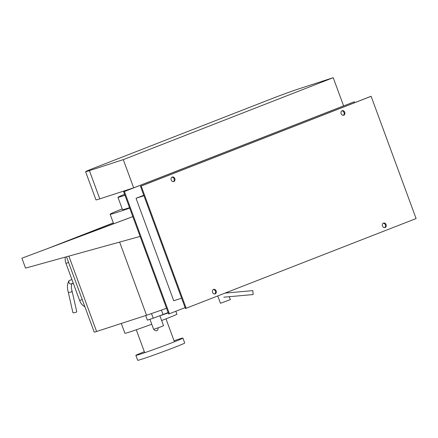 <?xml version="1.0" encoding="UTF-8"?>
<svg xmlns="http://www.w3.org/2000/svg" width="438" height="438" viewBox="0 0 438 438"><rect width="100%" height="100%" fill="white"/><g stroke="black" fill="none" stroke-linecap="round" stroke-linejoin="round"><path stroke-width="0.66" d="M54.892 245.811L113.354 222.991M113.322 222.904L48.695 248.132M132.829 216.618L140.111 236.416L25.541 268.111L21.9 258.212L132.829 216.618M132.818 216.591L21.9 258.212M253.169 294.555L252.808 290.618L253.169 294.555L223.834 297.188M229.277 296.701L230.355 299.636L220.451 303.277L217.768 295.978M84.873 306.748A10.55 8.579 -108 0 1 79.623 300.473L65.963 263.353A10.55 8.579 -108 0 1 65.322 257.106M72.073 283.282C71.17 285.324 71.202 288.073 72.171 291.516L76.765 311.741A1.976 0.4 167.2 0 1 76.053 312.234A1.976 0.4 167.2 0 1 74.044 312.727A1.976 0.4 167.2 0 1 72.905 312.617L68.344 292.535L71.449 291.96C72.292 291.609 72.396 291.44 71.761 291.44M69.62 280.342L68.832 280.944L68.919 282.745C69.582 283.775 70.408 284.163 71.399 283.923L73.305 283.304M158.085 327.876L158.052 328.927A1.976 1.916 -178.2 0 1 154.138 329.239M151.499 313.57L153.212 318.223L147.371 320.123L145.684 315.535M161.408 310.109L163.029 314.511L153.212 318.223M168.028 312.562L163.029 314.511M159.854 315.71L163.538 325.719L160.144 327.109L153.634 329.36L149.927 319.291M133.672 187.842L343.595 105.897L333.214 77.685L299.335 88.7A21.106 0.58 -20.2 0 0 271.653 98.736L93.721 168.197A21.106 0.58 -20.2 0 0 85.596 171.685A21.106 0.58 -20.2 0 0 89.407 170.645L123.292 159.629L133.672 187.842L99.787 198.857A21.106 0.58 159.8 0 1 95.977 199.898L85.596 171.685M123.292 159.629L333.214 77.685M168.252 312.902A37.986 1.04 159.8 0 1 159.865 315.738M124.978 195.288A29.017 0.794 159.8 0 1 117.959 197.308A29.017 0.794 159.8 0 1 124.616 194.297M129.533 207.661A29.017 0.794 159.8 0 1 122.509 209.682L117.959 197.308M129.692 208.099A42.207 1.155 159.8 0 1 110.13 214.237A42.207 1.155 159.8 0 1 122.218 208.893M151.745 324.23A27.698 0.761 159.8 0 1 129.922 331.916A27.698 0.761 159.8 0 1 124.918 333.291L121.304 323.458M175.841 311.248L176.908 314.161A27.698 0.761 159.8 0 1 161.627 320.523M182.903 338.087L184.716 343.009A25.059 0.69 159.8 0 1 168.603 349.634A25.059 0.69 159.8 0 1 142.202 359.072A25.059 0.69 159.8 0 1 137.674 360.315L135.862 355.393A25.059 0.69 -20.2 0 0 140.39 354.15A25.059 0.69 -20.2 0 0 166.79 344.711A25.059 0.69 -20.2 0 0 182.903 338.087A25.059 0.69 -20.2 0 0 178.375 339.324A25.059 0.69 -20.2 0 0 174.056 340.775M144.343 351.703A25.059 0.69 -20.2 0 0 135.862 355.393M119.623 242.083L146.544 315.256L96.595 331.489A13.189 0.361 159.8 0 1 94.214 332.141L66.488 256.783M166.549 308.281A53.431 1.467 159.8 0 1 146.544 315.256M171.214 179.996A2.376 1.933 -108 0 1 172.276 177.034A2.376 1.933 -108 0 1 174.811 178.589A2.376 1.933 -108 0 1 173.744 181.551A2.376 1.933 -108 0 1 171.214 179.996M173.366 181.628A2.376 1.933 72 0 0 174.083 178.83A2.376 1.933 72 0 0 171.926 177.198M212.55 292.354A2.376 1.933 -108 0 1 213.618 289.392A2.376 1.933 -108 0 1 216.153 290.947A2.376 1.933 -108 0 1 215.085 293.909A2.376 1.933 -108 0 1 212.55 292.354M214.708 293.986A2.376 1.933 72 0 0 215.419 291.188A2.376 1.933 72 0 0 213.268 289.556M382.489 226.019A2.376 1.933 -108 0 1 383.557 223.057A2.376 1.933 -108 0 1 386.092 224.612A2.376 1.933 -108 0 1 385.024 227.574A2.376 1.933 -108 0 1 382.489 226.019M384.646 227.645A2.376 1.933 72 0 0 385.358 224.847A2.376 1.933 72 0 0 383.206 223.221M341.153 113.661A2.376 1.933 -108 0 1 342.215 110.699A2.376 1.933 -108 0 1 344.75 112.254A2.376 1.933 -108 0 1 343.682 115.216A2.376 1.933 -108 0 1 341.153 113.661M343.304 115.287A2.376 1.933 72 0 0 344.022 112.495A2.376 1.933 72 0 0 341.864 110.863M143.943 195.72L136.043 198.288L173.744 300.747L181.639 298.179M136.043 198.288L143.774 195.271M370.389 96.541L140.472 186.287L185.455 308.544L416.1 218.557L371.117 96.3L370.389 96.541M185.115 307.629L169.386 313.767L124.403 191.51L354.32 101.758L354.66 102.678M140.472 186.287L141.2 186.051L186.183 308.308M169.386 313.767L168.657 314.002L123.675 191.745L124.403 191.51M354.32 101.758L123.675 191.745M371.117 96.3L141.2 186.051M79.623 300.473L82.251 299.619M68.591 262.499L65.963 263.353M89.407 170.645L99.787 198.857M68.87 256.126L96.595 331.489M252.814 290.618L225.137 293.099M227.864 292.858L227.601 292.141M68.832 280.944C67.178 284.163 67.019 288.029 68.35 292.535M69.538 280.369L71.936 279.586M126.719 190.557L126.571 190.152M113.645 223.78L110.13 214.237M136.278 329.776L144.71 352.705M165.986 318.842L174.423 341.771"/></g></svg>
